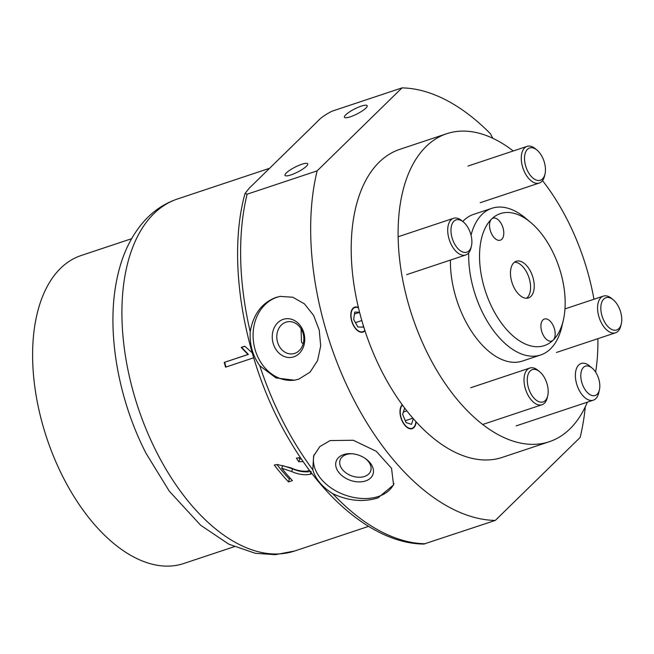 <?xml version="1.0" encoding="UTF-8"?>
<svg xmlns="http://www.w3.org/2000/svg" width="654" height="654" viewBox="0 0 654 654"><rect width="100%" height="100%" fill="white"/><g stroke="black" fill="none" stroke-linecap="round" stroke-linejoin="round"><path stroke-width="0.98" d="M131.585 238.71L81.202 255.493A162.315 90.383 71.6 0 0 60.577 268.312A162.315 90.383 71.6 0 0 54.274 458.111A162.315 90.383 71.6 0 0 183.815 563.486L234.197 546.703M552.998 325.185A11.592 6.458 71.6 0 0 544.373 319.029A11.592 6.458 71.6 0 0 543.09 334.873A11.592 6.458 71.6 0 0 551.706 341.028A11.592 6.458 71.6 0 0 553.178 340.113A69.561 38.733 71.6 0 0 563.298 320.378A69.561 38.733 71.6 0 0 552.074 250.539A69.561 38.733 71.6 0 0 530.664 222.425A69.561 38.733 71.6 0 0 491.522 219.098A11.592 6.458 71.6 0 0 491.702 234.034A11.592 6.458 71.6 0 0 500.326 240.19A11.592 6.458 71.6 0 0 501.61 224.338A11.592 6.458 71.6 0 0 492.993 218.183A11.592 6.458 71.6 0 0 491.522 219.098A69.561 38.733 71.6 0 0 492.626 308.672A69.561 38.733 71.6 0 0 553.178 340.113A11.592 6.458 71.6 0 0 552.998 325.185M513.259 150.976A162.315 90.383 71.6 0 0 446.674 133.727L399.774 149.357A162.315 90.383 71.6 0 0 381.723 371.17A162.315 90.383 71.6 0 0 502.386 457.35L549.295 441.72A162.315 90.383 71.6 0 0 587.366 402.169M446.674 133.727A162.315 90.383 71.6 0 0 428.632 355.547A162.315 90.383 71.6 0 0 549.295 441.72M595.639 372.151A162.315 90.383 71.6 0 0 597.879 338.682M593.955 299.246A162.315 90.383 71.6 0 0 567.337 219.899A162.315 90.383 71.6 0 0 542.518 180.61M450.418 260.071A77.295 43.041 71.6 0 0 464.961 320.019A77.295 43.041 71.6 0 0 522.415 361.057L540.694 354.967A77.295 43.041 71.6 0 0 561.761 326.935L563.298 320.378M468.714 252.853A77.295 43.041 71.6 0 0 483.232 313.936A77.295 43.041 71.6 0 0 540.694 354.967M530.607 271.533A19.326 10.758 71.6 0 0 516.243 261.273A19.326 10.758 71.6 0 0 514.093 287.678A19.326 10.758 71.6 0 0 528.457 297.938A19.326 10.758 71.6 0 0 530.607 271.533M530.664 222.425L525.497 218.101A77.295 43.041 71.6 0 0 491.824 208.307A77.295 43.041 71.6 0 0 471.044 235.187M491.824 208.307L473.553 214.389A77.295 43.041 71.6 0 0 462.77 221.477M530.459 392.882A17.004 9.467 71.6 0 0 547.733 395.744A17.004 9.467 71.6 0 0 544.995 378.674A17.004 9.467 71.6 0 0 539.763 371.799A17.004 9.467 71.6 0 0 528.448 373.589A17.004 9.467 71.6 0 0 530.459 392.882M547.733 395.744L547.275 397.714A19.326 10.758 -108.4 0 1 542.011 404.72A19.326 10.758 -108.4 0 1 527.639 394.46A19.326 10.758 -108.4 0 1 529.789 368.055A19.326 10.758 -108.4 0 1 538.209 370.499L539.763 371.799M602.735 318.032A17.004 9.467 71.6 0 0 612.945 329.935A17.004 9.467 71.6 0 0 621.3 323.804A17.004 9.467 71.6 0 0 619.845 309.653A17.004 9.467 71.6 0 0 613.321 299.867A17.004 9.467 71.6 0 0 602.514 300.668A17.004 9.467 71.6 0 0 602.735 318.032M621.3 323.804L620.834 325.774A19.326 10.758 -108.4 0 1 615.569 332.78A19.326 10.758 -108.4 0 1 599.743 319.209A19.326 10.758 -108.4 0 1 603.356 296.115A19.326 10.758 -108.4 0 1 611.776 298.567L613.321 299.867M525.334 164.775A17.004 9.467 71.6 0 0 535.512 179.744A17.004 9.467 71.6 0 0 545.003 174.062A17.004 9.467 71.6 0 0 544.651 163.426A17.004 9.467 71.6 0 0 537.024 150.126A17.004 9.467 71.6 0 0 526.887 149.946A17.004 9.467 71.6 0 0 525.334 164.775M545.003 174.062L544.537 176.032A19.326 10.758 -108.4 0 1 539.272 183.038A19.326 10.758 -108.4 0 1 522.194 165.47A19.326 10.758 -108.4 0 1 527.059 146.373A19.326 10.758 -108.4 0 1 535.479 148.826L537.024 150.126M451.096 232.849A17.004 9.467 71.6 0 0 460.71 250.989A17.004 9.467 71.6 0 0 471.436 246.002A17.004 9.467 71.6 0 0 471.763 239.225A17.004 9.467 71.6 0 0 463.465 222.058A17.004 9.467 71.6 0 0 451.096 232.849M471.436 246.002L470.978 247.972A19.326 10.758 -108.4 0 1 465.713 254.978A19.326 10.758 -108.4 0 1 447.859 233.02A19.326 10.758 -108.4 0 1 453.492 218.313A19.326 10.758 -108.4 0 1 461.912 220.758L463.465 222.058M595.614 372.11A15.459 8.608 71.6 0 0 592.156 368.112A15.459 8.608 71.6 0 0 581.52 370.663A15.459 8.608 71.6 0 0 585.003 389.531A15.459 8.608 71.6 0 0 599.407 389.882A15.459 8.608 71.6 0 0 595.614 372.11M599.407 389.882L598.639 393.16A19.326 10.758 -108.4 0 1 593.374 400.166A19.326 10.758 -108.4 0 1 580.629 392.727A19.326 10.758 -108.4 0 1 581.153 363.501A19.326 10.758 -108.4 0 1 589.573 365.954L592.156 368.112M301.805 164.268A12.753 2.771 -27 0 0 289.975 170.097A12.753 2.771 -27 0 0 284.997 175.386A12.753 2.771 -27 0 0 290.907 174.929A12.753 2.771 -27 0 0 302.737 169.1A12.753 2.771 -27 0 0 307.723 163.811A12.753 2.771 -27 0 0 301.805 164.268M361.253 106.136A12.753 2.771 -27 0 0 349.424 111.965A12.753 2.771 -27 0 0 344.445 117.254A12.753 2.771 -27 0 0 350.356 116.796A12.753 2.771 -27 0 0 362.185 110.967A12.753 2.771 -27 0 0 367.172 105.678A12.753 2.771 -27 0 0 361.253 106.136M283.223 319.356A19.514 16.154 -99.8 0 0 273.119 343.219A19.514 16.154 -99.8 0 0 293.769 356.839A19.514 16.154 -99.8 0 0 303.873 332.976A19.514 16.154 -99.8 0 0 283.223 319.356M285.929 322.201A16.236 13.432 -99.8 0 0 277.271 341.061A16.236 13.432 -99.8 0 0 293.066 353.781A16.236 13.432 -99.8 0 0 294.701 353.373A16.236 13.432 -99.8 0 0 303.358 334.505A16.236 13.432 -99.8 0 0 287.564 321.784A16.236 13.432 -99.8 0 0 285.929 322.201M301.053 328.798L301.502 342.238L303.129 343.898M259.793 365.774L275.939 377.93L294.496 380.203L298.813 379.116L310.061 372.175L317.582 360.575L320.689 345.901L319.242 330.098L313.585 315.392L304.462 303.897L292.869 297.243L280.084 296.409L275.833 297.48C261.788 302.916 253.245 314.345 250.22 331.758C249.493 344.429 252.681 355.76 259.793 365.774A224.15 124.808 71.6 0 0 312.784 469.768C315.432 478.916 322.07 486.878 332.706 493.656C348.304 500.972 363.387 502.386 377.963 497.907L393.577 484.908L391.525 468.272L376.254 451.285L353.242 440.256L330.123 440.567L319.839 446.584L313.634 455.961L312.784 469.768M280.664 296.311A42.51 35.185 -99.8 0 0 277.002 297.276A42.51 35.185 -99.8 0 0 254.259 346.318A42.51 35.185 -99.8 0 0 295.109 380.088M343.595 454.612A19.514 13.252 -160.1 0 0 339.189 472.899A19.514 13.252 -160.1 0 0 365.553 480.943A19.514 13.252 -160.1 0 0 365.709 458.765A19.514 13.252 -160.1 0 0 351.795 453.729A19.514 13.252 -160.1 0 0 343.595 454.612M352.465 453.786A16.236 11.028 -160.1 0 0 346.26 454.563A16.236 11.028 -160.1 0 0 340.129 459.983A16.236 11.028 -160.1 0 0 346.571 473.308A16.236 11.028 -160.1 0 0 364.523 476.455A16.236 11.028 -160.1 0 0 370.654 471.035A16.236 11.028 -160.1 0 0 365.145 458.38M314.19 454.571A42.51 28.874 -160.1 0 0 332.257 488.734A42.51 28.874 -160.1 0 0 378.486 496.451A42.51 28.874 -160.1 0 0 393.978 483.641M358.457 307.862A12.753 7.104 71.6 0 0 354.836 307.511A12.753 7.104 71.6 0 0 353.422 324.94A12.753 7.104 71.6 0 0 362.896 331.709A12.753 7.104 71.6 0 0 364.826 330.376M402.455 405.055A12.753 7.104 71.6 0 0 402.627 421.511A12.753 7.104 71.6 0 0 412.11 428.28A12.753 7.104 71.6 0 0 415.887 421.544M311.933 473.545L310.29 474.264C304.462 475.352 298.249 474.444 291.651 471.534L281.686 468.207A185.507 103.291 -108.4 0 0 292.436 480.616L288.528 481.924A185.507 103.291 -108.4 0 1 274.271 465.035L277.263 464.504L290.883 467.823C296.556 470.471 302.058 471.583 307.396 471.15L309.228 469.981M303.145 461.552L298.755 461.724L296.409 458.102L300.513 457.694M253.678 357.795L225.597 367.156A185.507 103.291 -108.4 0 1 224.216 362.406L247.948 354.501L241.171 347.413L244.768 346.211L252.199 352.808M585.314 406.755A224.15 124.808 -108.4 0 1 580.131 437.469L495.282 520.437L423.849 544.054C377.137 543.776 325.218 502.1 288.798 438.989C244.506 364.164 226.022 261.845 245.013 193.519L247.114 194.197L317.157 170.857L402.006 87.889L331.962 111.221C325.291 114.638 320.558 117.949 317.77 121.178L249.125 188.303L245.013 193.519M402.006 87.889A224.15 124.808 -108.4 0 1 490.516 133.841L492.773 138.264M495.282 520.437A224.15 124.808 -108.4 0 1 352.866 397.82A224.15 124.808 -108.4 0 1 317.157 170.857M310.29 474.264L311.1 471.42C305.205 472.499 299.041 471.632 292.583 468.828L291.651 471.534M301.249 458.789L299.785 459.133L298.755 461.724M299.785 459.133L298.862 457.726M290.605 478.638L289.33 479.063L288.528 481.924M289.33 479.063A181.64 101.141 -108.4 0 1 276.904 464.52M292.583 468.828L282.708 465.607L281.686 468.207M224.216 362.406L248.381 354.427L241.604 347.372L244.833 346.301M247.948 354.501L248.381 354.427M241.171 347.413L241.604 347.372M226.006 367.017A184.73 102.858 -108.4 0 1 224.649 362.332M358.367 307.47A13.137 7.317 71.6 0 0 350.797 314.451A13.137 7.317 71.6 0 0 357.354 330.458A13.137 7.317 71.6 0 0 364.957 330.761M359.536 312.228L354.713 312.064L353.683 319.43L357.836 326.975L363.027 327.155L363.264 325.455M354.427 314.067L359.569 312.35M355.457 322.651L361.801 320.542M402.243 404.761A13.137 7.317 71.6 0 0 405.088 425.599A13.137 7.317 71.6 0 0 415.813 423.882A13.137 7.317 71.6 0 0 416.124 421.797M404.663 408.014L402.635 414.383L406.044 422.574L411.48 424.372L413.303 418.642M403.387 412.02L406.862 410.867M405.276 420.718L412.903 418.184M526.535 298.249A19.326 10.758 71.6 0 0 527.304 297.586A19.326 10.758 71.6 0 0 530.067 292.15A19.326 10.758 71.6 0 0 521.001 264.944A19.326 10.758 71.6 0 0 514.51 262.18M156.797 452.503A185.507 103.291 71.6 0 0 294.701 550.987L275.342 554.674L255.379 553.325L228.867 544.202L200.598 525.203L169.272 491.146L146.046 453.336C117.548 397.885 105.825 329.109 117.27 277.517C122.077 254.725 131.135 235.824 144.444 220.831C153.731 210.604 164.726 203.329 177.422 198.996A185.507 103.291 71.6 0 0 156.797 452.503M247.114 194.197A224.15 124.808 71.6 0 0 250.22 331.758M332.706 493.656A224.15 124.808 71.6 0 0 425.231 543.776M482.922 424.405L542.011 404.72M470.708 387.74L529.789 368.055M556.489 352.465L615.569 332.78M564.974 308.901L603.356 296.115M480.191 202.724L539.272 183.038M467.97 166.059L527.059 146.373M406.625 274.664L465.713 254.978M398.09 236.773L453.492 218.313M593.374 400.166L516.186 425.885M368.57 526.372L294.701 550.987M269.587 168.291L177.422 198.996"/></g></svg>
